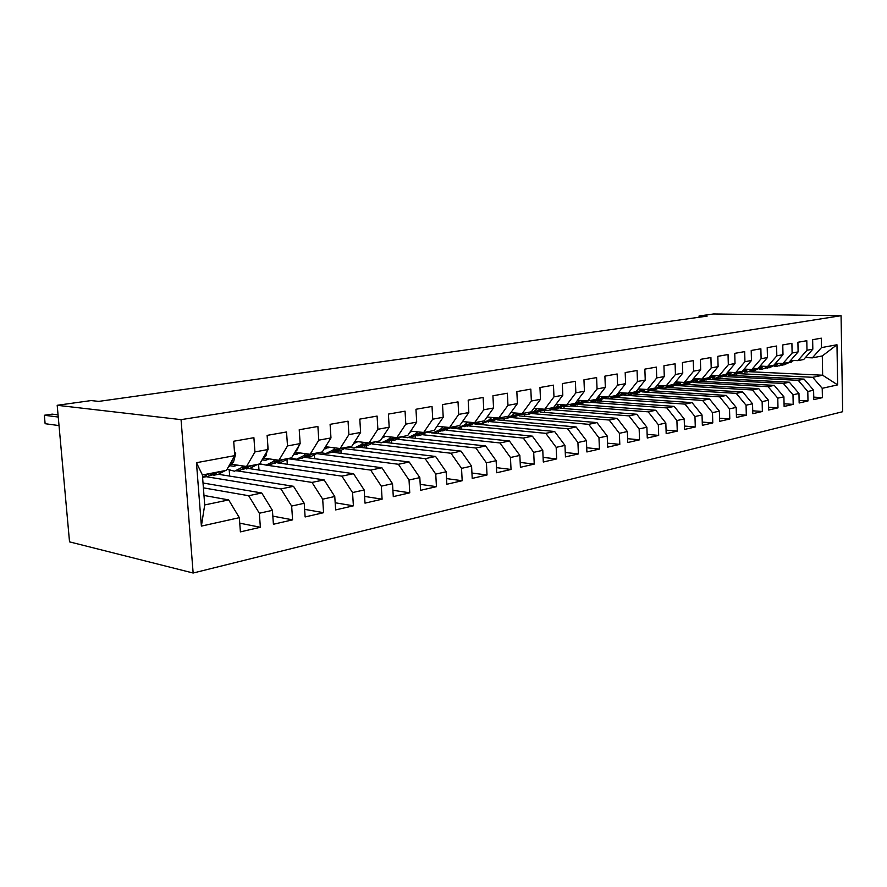<?xml version="1.0" encoding="UTF-8"?>
<svg xmlns="http://www.w3.org/2000/svg" width="887" height="887" viewBox="0 0 887 887"><rect width="100%" height="100%" fill="white"/><g stroke="black" fill="none" stroke-linecap="round" stroke-linejoin="round"><path stroke-width="1.33" d="M193.144 573.024L842.65 411.712L841.064 315.705L181.059 419.64L193.144 573.024L69.53 541.868L57.189 405.292L181.059 419.64M201.382 526.102L196.459 462.692L234.756 455.641L226.451 470.343L202.402 474.966L204.709 504.947L201.382 526.102L239.346 517.675L240.399 531.878L260.357 527.277L259.348 513.24L272.42 510.335L273.407 524.261L292.588 519.837L291.646 506.067L304.208 503.284L305.128 516.944L323.578 512.697L322.68 499.181L334.765 496.498L335.641 509.914L353.392 505.812L352.549 492.551L364.191 489.968L365 503.14L382.097 499.193L381.31 486.165L392.52 483.681L393.285 496.609L409.761 492.817L409.029 480.011L419.828 477.616L420.549 490.323L436.437 486.664L435.75 474.09L446.172 471.773L446.848 484.258L462.182 480.721L461.528 468.358L471.585 466.13L472.217 478.403L487.03 474.988L486.42 462.837L496.132 460.686L496.731 472.76L511.034 469.456L510.457 457.504L519.849 455.419L520.403 467.294L534.24 464.101L533.697 452.348L542.777 450.33L543.299 462.016L556.681 458.923L556.171 447.358L564.964 445.407L565.451 456.905L578.402 453.922L577.925 442.524L586.429 440.639L586.895 451.96L599.424 449.066L598.98 437.856L607.218 436.027L607.65 447.17L619.802 444.365L619.381 433.322L627.364 431.548L627.763 442.535L639.538 439.819L639.15 428.931L646.889 427.224L647.266 438.034L658.686 435.395L658.32 424.685L665.827 423.01L666.181 433.665L677.258 431.115L676.914 420.549L684.199 418.941L684.531 429.441L695.286 426.957L694.964 416.546L702.038 414.983L702.349 425.328L712.782 422.922L712.494 412.655L719.357 411.136L719.645 421.336L729.79 418.997L729.513 408.885L736.188 407.399L736.454 417.467L746.311 415.194L746.056 405.204L752.542 403.773L752.786 413.697L762.365 411.479L762.133 401.634L768.441 400.237L768.674 410.027L777.988 407.876L777.777 398.163L783.908 396.811L784.119 406.468L793.189 404.372L792.989 394.793L798.965 393.462L799.154 402.997L807.99 400.957L807.802 391.5L813.612 390.213L813.789 399.627L822.393 397.642L813.745 397.121M749.027 371.697L822.648 375.223L837.65 384.88L836.973 344.755L821.473 347.604L821.295 338.18L812.647 339.699L812.825 349.19L806.993 350.265L806.804 340.719L797.912 342.282L798.112 351.906L792.113 353.015L791.903 343.336L782.766 344.932L782.988 354.689L776.824 355.82L776.602 346.019L767.211 347.66L767.443 357.55L761.101 358.725L760.869 348.779L751.211 350.465L751.455 360.499L744.936 361.696L744.681 351.618L734.758 353.359L735.024 363.526L728.316 364.757L728.039 354.534L717.816 356.33L718.104 366.641L711.208 367.905L710.908 357.539L700.386 359.379L700.697 369.846L693.59 371.154L693.268 360.632L682.425 362.528L682.768 373.15L675.439 374.491L675.096 363.814L663.931 365.777L664.285 376.543L656.735 377.94L656.369 367.107L644.86 369.125L645.237 380.057L637.465 381.488L637.066 370.489L625.191 372.573L625.601 383.672L617.574 385.146L617.152 373.981L604.901 376.132L605.344 387.397L597.051 388.927L596.607 377.585L583.956 379.802L584.422 391.256L575.863 392.83L575.386 381.31L562.325 383.594L562.813 395.236L553.976 396.855L553.466 385.146L539.961 387.519L540.493 399.338L531.357 401.024L530.814 389.127L516.844 391.577L517.409 403.596L507.963 405.337L507.375 393.229L492.928 395.768L493.538 407.987L483.748 409.794L483.138 397.487L468.181 400.104L468.824 412.544L458.69 414.406L458.025 401.889L442.535 404.605L443.223 417.256L432.723 419.185L432.024 406.446L415.959 409.262L416.69 422.134L405.802 424.141L405.06 411.18L388.406 414.096L389.182 427.201L377.884 429.286L377.086 416.081L359.8 419.119L360.621 432.457L348.901 434.619L348.048 421.181L330.097 424.33L330.973 437.923L318.788 440.163L317.89 426.47L299.218 429.74L300.161 443.6L287.499 445.928L286.534 431.969L267.12 435.373L268.118 449.498L254.935 451.926L253.904 437.69L233.691 441.238L234.756 455.641M837.65 384.88L822.216 388.306L822.393 397.642M57.189 405.292L91.139 400.569L98.767 401.39L707.139 316.116L699.056 315.994L699.089 317.247M728.172 375.279L804.099 379.115L798.256 380.346L724.114 376.531M813.612 390.213L804.099 379.115M807.802 391.5L798.256 380.346M836.973 344.755L822.293 355.942L812.359 357.849L805.407 357.583M821.473 347.604L812.359 357.849M714.357 378.25L789.375 382.208L783.387 383.461L708.935 379.47M798.965 393.462L789.375 382.208M792.989 394.793L783.387 383.461M812.825 349.19L803.7 359.512L797.845 360.632L790.705 360.355M806.993 350.265L797.845 360.632M699.655 381.266L774.262 385.379L768.098 386.677L693.091 382.463M783.908 396.811L774.262 385.379M777.777 398.163L768.098 386.677M798.112 351.906L788.953 362.339L782.944 363.504L775.593 363.193M792.113 353.015L782.944 363.504M683.788 384.326L758.729 388.639L752.398 389.97L676.637 385.535M768.441 400.237L758.729 388.639M762.133 401.634L752.398 389.97M782.988 354.689L773.808 365.256L767.632 366.442L760.081 366.109M776.824 355.82L767.632 366.442M667.49 387.464L742.774 391.987L736.254 393.362L659.629 388.672M752.542 403.773L742.774 391.987M746.056 405.204L736.254 393.362M767.443 357.55L758.241 368.238L751.888 369.458L744.126 369.103M761.101 358.725L751.888 369.458M650.936 390.701L726.353 395.436L719.656 396.844L642.044 391.877M736.188 407.399L726.353 395.436M729.513 408.885L719.656 396.844M751.455 360.499L742.231 371.309L735.711 372.573L727.717 372.174M744.936 361.696L735.711 372.573M633.651 394.005L709.467 398.984L702.571 400.425L623.883 395.17M719.357 411.136L709.467 398.984M712.494 412.655L702.571 400.425M735.024 363.526L725.777 374.469L719.069 375.766L710.842 375.345M728.316 364.757L719.069 375.766M616.177 397.42L692.082 402.631L684.986 404.117L608.759 398.795M702.038 414.983L692.082 402.631M694.964 416.546L684.986 404.117M718.104 366.641L708.846 377.729L701.939 379.048L693.468 378.594M711.208 367.905L701.939 379.048M597.938 400.913L674.187 406.39L666.88 407.92L590.675 402.354M684.199 418.941L674.187 406.39M676.914 420.549L666.88 407.92M700.697 369.846L691.416 381.066L684.309 382.441L675.584 381.942M693.59 371.154L684.309 382.441M579.3 404.516L655.759 410.26L648.22 411.834L571.705 405.991M665.827 423.01L655.759 410.26M658.32 424.685L648.22 411.834M682.768 373.15L673.477 384.514L666.148 385.923L657.156 385.39M675.439 374.491L666.148 385.923M560.24 408.242L636.755 414.251L628.994 415.881L552.324 409.75M646.889 427.224L636.755 414.251M639.15 428.931L628.994 415.881M664.285 376.543L654.994 388.062L647.443 389.515L638.174 388.938M656.735 377.94L647.443 389.515M540.139 412.023L617.175 418.354L609.169 420.039L532.422 413.608M627.364 431.548L617.175 418.354M619.381 433.322L609.169 420.039M645.237 380.057L635.957 391.721L628.173 393.218L618.594 392.586M637.465 381.488L628.173 393.218M519.183 415.903L596.973 422.6L588.713 424.33L511.877 417.6M607.218 436.027L596.973 422.6M598.98 437.856L588.713 424.33M625.601 383.672L616.31 395.491L608.282 397.032L598.403 396.356M617.574 385.146L608.282 397.032M497.407 419.873L576.129 426.969L567.602 428.765L490.589 421.68M586.429 440.639L576.129 426.969M577.925 442.524L567.602 428.765M605.344 387.397L596.053 399.383L587.771 400.968L577.57 400.237M597.051 388.927L587.771 400.968M474.811 423.942L554.608 431.492L545.804 433.344L468.735 425.915M564.964 445.407L554.608 431.492M556.171 447.358L545.804 433.344M584.422 391.256L575.153 403.397L566.605 405.037L556.049 404.239M575.863 392.83L566.605 405.037M451.372 428.122L532.377 436.16L523.286 438.067L446.338 430.284M542.777 450.33L532.377 436.16M533.697 452.348L523.286 438.067M562.813 395.236L553.566 407.543L544.729 409.24L533.819 408.364M553.976 396.855L544.729 409.24M427.057 432.401L429.519 432.656M431.548 432.867L509.404 440.983L499.991 442.957L422.8 434.752M519.849 455.419L509.404 440.983M510.457 457.504L499.991 442.957M540.493 399.338L531.269 411.823L522.144 413.575L510.845 412.621M531.357 401.024L522.144 413.575M408.763 437.557L485.644 445.973L475.909 448.013L398.086 439.32M496.132 460.686L485.644 445.973M486.42 462.837L475.909 448.013M517.409 403.596L508.218 416.247L498.782 418.054L487.096 417.023M507.963 405.337L498.782 418.054M384.138 442.28L461.052 451.128L450.984 453.246L372.285 443.999M471.585 466.13L461.052 451.128M461.528 468.358L450.984 453.246M493.538 407.987L484.38 420.826L474.612 422.7L462.504 421.569M483.748 409.794L474.612 422.7M358.847 447.17L435.595 456.472L425.161 458.668L345.398 448.789M446.172 471.773L435.595 456.472M435.75 474.09L425.161 458.668M468.824 412.544L459.71 425.56L449.598 427.501L437.047 426.259M458.69 414.406L449.598 427.501M332.78 452.248L409.229 462.016L398.407 464.278L317.424 453.712M419.828 477.616L409.229 462.016M409.029 480.011L398.407 464.278M443.223 417.256L434.164 430.461L423.698 432.479L410.67 431.115M432.723 419.185L423.698 432.479M305.572 457.459L381.887 467.748L370.677 470.11L288.297 458.745L281.467 462.138L277.531 462.903M392.52 483.681L381.887 467.748M381.31 486.165L370.677 470.11M416.69 422.134L407.71 435.55L396.855 437.635L383.328 436.138M405.802 424.141L396.855 437.635M277.62 462.881L353.536 473.702L341.894 476.153L266.144 465.11M259.093 464.078L261.044 464.367M364.191 489.968L353.536 473.702M352.549 492.551L341.894 476.153M389.182 427.201L380.268 440.817L369.014 442.979L354.966 441.327M377.884 429.286L369.014 442.979M248.604 468.502L324.099 479.889L312.002 482.417L236.707 470.797M334.765 496.498L324.099 479.889M322.68 499.181L312.002 482.417M360.621 432.457L351.806 446.283L340.12 448.523L325.518 446.704M348.901 434.619L340.12 448.523M218.623 474.323L293.519 486.309L280.957 488.937L206.205 476.696M304.208 503.284L293.519 486.309M291.646 506.067L280.957 488.937M330.973 437.923L322.258 451.949L310.128 454.277L294.927 452.281M318.788 440.163L310.128 454.277M203.023 483.005L261.732 492.972L248.659 495.722L203.389 487.839M272.42 510.335L261.732 492.972M259.348 513.24L248.659 495.722M300.161 443.6L291.568 457.847L278.95 460.264L263.683 458.124M287.499 445.928L278.95 460.264M203.977 495.456L228.669 499.913L204.709 504.947M239.346 517.675L228.669 499.913M268.118 449.498L259.658 463.968L246.531 466.495L231.33 464.223M254.935 451.926L246.531 466.495M841.064 315.705L713.58 313.976L699.056 315.994M738.827 373.66L812.736 377.308L822.648 375.223L822.293 355.942M229.666 476.097L229.234 470.332M258.993 470.066L258.56 464.178M287.299 464.267L287 459.887M314.663 458.69L314.453 455.552M341.107 453.312L340.941 450.674M366.686 448.123L366.542 445.684M391.444 443.123L391.322 440.906M415.426 438.289L415.304 436.216M438.644 433.61L438.544 431.792M461.162 429.097L461.074 427.39M482.994 424.718L482.916 423.199M504.171 420.482L504.104 419.041M524.727 416.38L524.649 414.772M544.685 412.4L544.596 410.437M564.077 408.541L563.999 406.723M582.925 404.794L582.87 403.596M601.242 401.157L601.209 400.281M619.071 397.62L619.037 396.855M636.4 394.183L636.378 393.484M653.275 390.845L653.264 390.247M196.459 462.692L202.402 474.966M822.216 388.306L812.736 377.308M260.357 527.277L239.756 523.175M292.588 519.837L272.83 516.134M323.578 512.697L304.618 509.338M353.392 505.812L335.175 502.763M382.097 499.193L364.59 496.41M409.761 492.817L392.908 490.267M436.437 486.664L420.216 484.335M462.182 480.721L446.538 478.592M487.03 474.988L471.939 473.037M511.034 469.456L496.476 467.649M534.24 464.101L520.181 462.437M556.681 458.923L543.099 457.393M578.402 453.922L565.263 452.503M599.424 449.066L586.717 447.758M619.802 444.365L607.495 443.156M639.538 439.819L627.63 438.688M658.686 435.395L647.144 434.353M677.258 431.115L666.059 430.14M695.286 426.957L684.42 426.048M712.782 422.922L702.249 422.079M729.79 418.997L719.557 418.209M746.311 415.194L736.376 414.451M762.365 411.479L752.719 410.803M777.988 407.876L768.608 407.244M793.189 404.372L784.064 403.773M807.99 400.957L799.109 400.403M208.645 473.769L202.591 477.45M234.445 451.339L235.72 453.745L233.569 461.872L227.848 467.87M225.276 470.576L218.257 474.368L213.834 475.221M215.009 472.549L208.013 476.352L203.511 477.217M58.254 417.034L44.35 415.26L52.189 414.14L58.054 414.872M210.884 475.62L219 471.773M59.03 425.594L45.126 423.698L44.35 415.26M237.151 465.087L233.669 466.24L229.899 465.719M243.005 465.963L241.231 467.793L234.512 471.219L227.094 469.201M267.963 447.347L265.978 455.785L262.153 459.688M257.563 464.367L250.467 468.136L246.298 468.946M247.695 466.274L240.61 470.043L236.363 470.864M243.426 469.345L251.531 465.531M269.105 458.889L265.28 460.22L262.031 459.909M274.903 459.699L272.908 461.706L266.111 465.11L259.758 463.79M299.307 445.008L297.156 449.931L295.105 451.971M288.641 458.402L282.831 459.521M279.128 460.231L271.976 463.979L267.974 464.755M267.43 458.657L268.894 459.011M274.737 463.313L282.476 459.865M299.839 452.924L293.652 454.377M305.594 453.689L303.387 455.851L296.535 459.222L290.371 458.069M328.977 441.138L326.782 444.675M318.555 452.658L311.315 456.361L307.623 457.082M309.607 454.211L302.179 458.135L298.409 458.867M296.458 452.481L299.241 453.301M304.873 457.492L312.956 453.734M329.421 447.192L324.165 448.889M335.153 447.902L332.747 450.208L325.839 453.556L319.642 452.448M347.382 447.126L340.098 450.796L336.605 451.472M339.022 448.39L331.283 452.503L327.735 453.19M325.396 446.904L328.478 447.78M333.922 451.893L341.994 448.168M357.927 441.682L353.625 443.422M363.637 442.347L361.053 444.764L354.101 448.09L347.881 447.037M375.19 441.793L367.85 445.429L364.557 446.061M367.362 442.779L359.346 447.07L355.997 447.724M354.534 442.003L356.663 442.458M361.94 446.483L369.979 442.79M385.413 436.371L382.175 437.967M391.1 436.992L388.351 439.52L381.355 442.813L375.157 441.815M402.011 436.637L394.637 440.251L391.533 440.85M394.693 437.391L386.433 441.837L383.273 442.447M382.674 437.147L383.86 437.313M388.972 441.271L396.988 437.601M411.934 431.248L409.727 432.523M417.6 431.836L414.706 434.464L407.676 437.723L401.744 436.881M427.9 431.67L420.493 435.24L417.577 435.805M421.07 432.202L412.577 436.781L409.594 437.358M415.061 436.227L423.243 432.424M411.546 431.514L410.581 431.248M437.535 426.303L436.559 426.969M443.19 426.869L440.152 429.563L433.1 432.801L427.423 432.091M452.913 426.869L442.735 430.938M446.538 427.201L437.834 431.891L435.029 432.435M440.274 431.359L448.634 427.401M467.915 422.068L464.744 424.84L457.67 428.055L452.237 427.456M477.095 422.223L467.05 426.237M471.141 422.378L469.323 423.964L459.599 427.678M464.644 426.658L473.17 422.567M491.808 417.444L488.526 420.272L481.43 423.454L476.23 422.955M500.49 417.733L490.578 421.691M494.935 417.722L492.95 419.418L483.371 423.077M488.205 422.101L496.897 417.888M514.926 412.965L511.522 415.848L504.426 419.008L499.436 418.597M523.119 413.386L513.34 417.278M517.953 413.22L515.813 415.027L506.366 418.631M511.023 417.699L519.849 413.375M537.3 408.641L533.797 411.568L526.69 414.706L521.9 414.362M545.028 409.173L535.382 413.02M540.227 408.874L537.943 410.781L528.619 414.329M533.098 413.431L542.057 409.018M558.954 404.461L555.362 407.432L548.255 410.526L543.653 410.249M566.361 405.015L556.737 408.885M561.793 404.672L559.375 406.656L550.184 410.16M554.497 409.295L563.567 404.805M579.943 400.403L576.251 403.419L569.144 406.49L564.731 406.268M587.116 400.924L577.426 404.882M582.681 400.602L580.153 402.665L571.084 406.113M575.231 405.281L584.4 400.724M600.277 396.478L596.507 399.516L589.411 402.565L585.165 402.399M607.229 396.966L597.494 401.002M602.938 396.666L600.288 398.795L591.341 402.188M595.343 401.401L604.601 396.777M620.002 392.686L616.155 395.746L609.059 398.762L604.978 398.629M626.743 393.118L616.964 397.232M622.574 392.852L619.825 395.037L610.988 398.396M614.846 397.631L624.193 392.952M635.591 391.788L628.14 395.07L624.204 394.981M639.139 388.994L636.411 391.145M645.669 389.404L635.857 393.584M641.634 389.149L638.784 391.4L630.058 394.704M633.773 393.972L643.208 389.249M654.096 388.24L646.656 391.489L642.875 391.433M657.711 385.424L656.147 386.632M664.053 385.801L654.207 390.036M660.128 385.568L657.178 387.863L648.574 391.123M652.156 390.413L659.351 387.442L661.658 385.657M672.069 384.792L664.651 388.007L661.003 387.974M681.903 382.297L672.036 386.588M678.089 382.086L675.062 384.426L666.558 387.641M670.018 386.965L677.169 384.016L679.575 382.175M689.532 381.432L682.125 384.625L678.61 384.614M699.244 378.904L689.354 383.228M695.541 378.705L692.425 381.088L684.032 384.259M687.37 383.605L694.477 380.689L696.982 378.782M706.507 378.172L699.122 381.343L695.73 381.355M716.097 375.611L706.196 379.969M712.505 375.423L709.312 377.84L701.018 380.978M704.245 380.346L711.307 377.463L713.902 375.5M723.016 375.001L715.643 378.15L712.383 378.172M732.485 372.407L722.572 376.809M728.992 372.241L725.732 374.691L717.539 377.773M720.654 377.175L727.673 374.314L730.345 372.307M739.071 371.919L731.731 375.035L728.571 375.079M748.428 369.302L738.505 373.726M742.064 371.343L733.616 374.669M736.62 374.092L743.594 371.254L746.344 369.203M745.025 369.147L742.452 371.065M754.693 368.925L747.375 372.008L744.337 372.063M763.94 366.276L754.017 370.722M757.609 368.36L749.26 371.642M752.165 371.088L759.084 368.282L761.922 366.187M760.636 366.131L759.05 367.307M769.905 365.998L762.609 369.059L759.671 369.125M779.041 363.337L769.129 367.795M772.743 365.455L764.483 368.693M767.288 368.16L774.174 365.377L777.079 363.249M775.826 363.204L775.183 363.67M784.707 363.16L777.444 366.187L774.606 366.264M793.754 360.477L783.831 364.956M787.479 362.628L779.318 365.832M782.035 365.311L788.865 362.55L791.836 360.399M235.632 453.556L234.623 453.745M214.665 472.904L208.312 474.124M224.932 470.93L218.657 472.139M233.569 461.872L230.964 462.36M247.351 466.617L241.231 467.793M257.219 464.721L251.187 465.886M265.978 455.785L264.248 456.118M278.784 460.575L272.908 461.706M297.156 449.931L296.236 450.108M309.053 454.765L303.387 455.851M318.2 453.002L312.612 454.077M338.213 449.155L332.747 450.208M347.028 447.469L341.639 448.5M366.32 443.755L361.053 444.764M374.824 442.125L369.624 443.123M393.429 438.544L388.351 439.52M401.645 436.969L396.622 437.934M419.606 433.521L414.706 434.464M427.534 431.991L422.689 432.923M444.886 428.654L440.152 429.563M452.558 427.19L447.868 428.088M469.323 423.964L464.744 424.84M476.729 422.534L472.206 423.409M492.95 419.418L488.526 420.272M500.124 418.043L495.733 418.886M515.813 415.027L511.522 415.848M522.753 413.697L518.507 414.506M537.943 410.781L533.797 411.568M544.662 409.484L540.549 410.271M559.375 406.656L555.362 407.432M565.884 405.403L561.903 406.168M580.153 402.665L576.251 403.419M586.462 401.456L582.604 402.199M600.288 398.795L596.507 399.516M606.409 397.62L602.661 398.341M619.825 395.037L616.155 395.746M625.756 393.895L622.131 394.593M638.784 391.4L635.225 392.076M644.539 390.291L641.013 390.967M657.178 387.863L653.73 388.528M662.777 386.787L659.351 387.442M675.062 384.426L671.703 385.069M680.495 383.384L677.169 384.016M692.425 381.088L689.166 381.709M697.714 380.068L694.477 380.689M709.312 377.84L706.141 378.45M714.445 376.853L711.307 377.463M725.732 374.691L722.65 375.279M730.733 373.726L727.673 374.314M741.709 371.62L738.705 372.196M746.566 370.688L743.594 371.254M757.254 368.626L754.327 369.192M761.988 367.717L759.084 368.282M772.389 365.721L769.539 366.264M776.99 364.834L774.174 365.377M787.124 362.894L784.352 363.426M791.614 362.029L788.865 362.55M233.669 466.24L235.199 465.941M265.28 460.22L266.832 459.921M295.715 454.421L297.278 454.133M325.041 448.844L326.616 448.545M353.647 443.4L354.9 443.156"/></g></svg>
